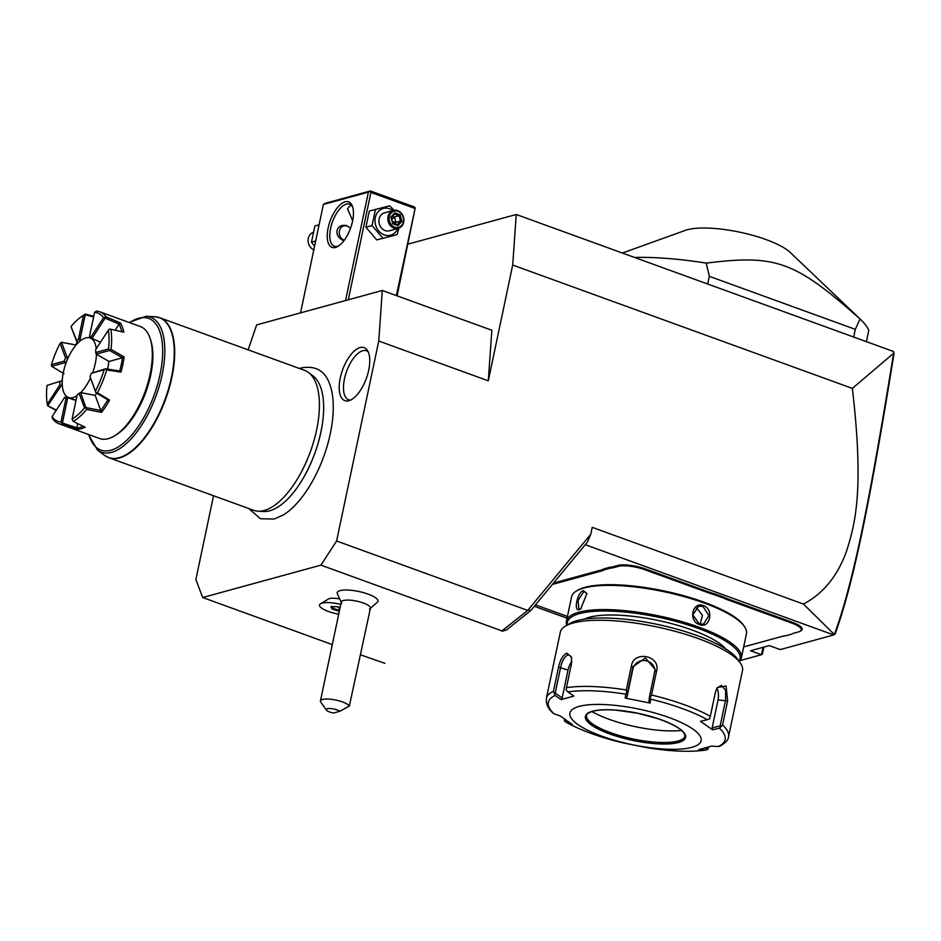 <?xml version="1.0" encoding="UTF-8"?>
<svg xmlns="http://www.w3.org/2000/svg" width="941" height="941" viewBox="0 0 941 941"><rect width="100%" height="100%" fill="white"/><g stroke="black" fill="none" stroke-linecap="round" stroke-linejoin="round"><path stroke-width="1.41" d="M213.536 495.742L195.869 579.562L202.691 597.523L320.916 565.141L336.607 541.004L378.752 341.03L382.293 290.475L256.646 324.892L248.142 349.84M248.683 508.505L260.445 518.738L274.149 519.032L283.1 515.092A78.703 35.217 -70 0 0 323.739 456.526A78.703 35.217 -70 0 0 330.15 385.539C325.704 371.177 316.129 365.308 301.426 367.919L299.532 368.507M348.864 400.713A28.218 12.621 110 0 1 348.676 400.76A28.218 12.621 110 0 1 340.289 377.847A28.218 12.621 110 0 1 360.074 347.547A28.218 12.621 110 0 1 367.119 349.981A28.218 12.621 110 0 1 366.402 378.258A28.218 12.621 110 0 1 348.864 400.713M893.632 353.251C869.625 501.259 853.463 581.961 834.373 634.54L803.438 604.051C822.881 593.912 837.161 576.539 846.288 551.944C855.122 524.313 864.297 490.896 852.37 388.41L893.632 353.251L893.432 351.475L516.244 214.489L407.994 244.142M852.37 388.41L512.704 265.044L516.244 214.489M512.704 265.044L488.297 380.823L378.752 341.03M336.607 541.004L527.725 610.427L590.748 534.276L587.302 542.263L530.771 610.556L506.411 630.011L501.741 631.011L527.725 610.427M803.438 604.051L592.218 527.336L590.748 534.276M488.297 380.823L491.849 330.256L382.293 290.475M300.532 312.871L323.375 204.468L368.401 192.14L345.559 300.532M345.147 201.809A24.207 10.833 110 0 1 352.593 206.773A24.207 10.833 110 0 1 338.278 246.166A24.207 10.833 110 0 1 335.537 247.424A24.207 10.833 110 0 1 328.15 227.957A24.207 10.833 110 0 1 345.147 201.809M323.375 204.468L325.304 203.291L370.342 190.952L368.401 192.14M370.342 190.952L414.169 206.867L415.228 207.902L397.102 295.85M415.228 207.902L396.349 295.58M348.288 299.791L370.907 192.446L414.734 208.361M370.907 192.446L369.848 191.411M352.663 220.676L347.511 208.784L350.264 205.55L351.369 205.397M339.172 245.554A22.337 9.998 110 0 1 337.478 246.236A22.337 9.998 110 0 1 334.278 246.189A22.337 9.998 110 0 1 331.455 225.017A22.337 9.998 110 0 1 346.347 204.138A22.337 9.998 110 0 1 349.534 204.185A22.337 9.998 110 0 1 352.875 207.796M350.546 228.251L347.017 225.769C335.772 222.652 332.82 236.661 343.9 240.602L343.983 240.637M350.417 228.604A7.446 6.352 74.7 0 0 347.158 226.111A7.446 6.352 74.7 0 0 339.419 230.851A7.446 6.352 74.7 0 0 344.194 240.143A7.446 6.352 74.7 0 0 344.324 240.19M394.032 210.255L389.692 205.797L369.319 211.043L365.908 227.24L376.718 239.896L397.09 234.65L398.866 228.181M376.718 239.896L397.09 234.65M365.908 227.24L372.048 225.558L382.858 238.214M375.459 209.361L372.048 225.558M392.926 210.537A13.844 11.81 74.7 0 0 389.703 208.773A13.844 11.81 74.7 0 0 375.318 217.594A13.844 11.81 74.7 0 0 384.21 234.862A13.844 11.81 74.7 0 0 397.843 228.487M393.409 210.396L384.493 212.842A9.304 7.94 74.7 0 0 378.917 221.429A9.304 7.94 74.7 0 0 385.104 230.592A9.304 7.94 74.7 0 0 389.421 230.792L398.325 228.357A9.304 7.94 74.7 0 0 403.901 219.759A9.304 7.94 74.7 0 0 397.714 210.608A9.304 7.94 -105.3 0 0 393.409 210.396A9.304 7.94 -105.3 0 0 387.833 218.994A9.304 7.94 -105.3 0 0 394.02 228.145A9.304 7.94 74.7 0 0 398.325 228.357M394.679 227.146A8.375 7.14 -105.3 0 1 389.292 216.689A8.375 7.14 -105.3 0 1 398.008 211.36A8.375 7.14 74.7 0 1 403.383 221.805A8.375 7.14 74.7 0 1 394.679 227.146M392.432 223.629L397.984 225.652L401.889 221.264L400.254 214.866L394.702 212.854L390.786 217.23L392.597 223.029M397.984 225.652L397.231 224.711L397.984 225.652M400.254 214.866L399.113 215.736L394.526 214.066L394.702 212.854L391.35 217.571M401.889 221.264L400.49 221.064L399.113 215.736L394.538 216.983L391.797 219.347M392.562 216.265L394.538 216.983L395.902 222.323L394.644 223.723M392.373 221.57L395.902 222.323L400.49 221.064L397.255 224.676M319.093 224.793L314.906 225.946L311.483 242.155L315.67 241.002M311.483 242.155L314.553 246.319M313.118 232.415A9.304 7.94 74.7 0 0 308.083 240.896A9.304 7.94 74.7 0 0 313.812 249.812M585.278 544.71L833.726 634.94L834.373 634.54M893.868 352.146L893.95 353.981C870.084 501.235 853.899 581.856 835.161 633.893L834.349 634.622M763.892 647.09L762.481 653.795L761.481 654.724L740.179 660.558M763.045 647.326L761.481 654.724L750.53 650.749L769.291 645.608L780.242 649.584L833.726 634.94M567.07 618.19L534.3 606.286M600.887 570.093A38.358 10.351 -168.1 0 0 604.051 568.823L604.569 569.74A39.099 10.551 11.9 0 1 601.37 571.022L600.887 570.093L553.531 583.067M707.409 592.442L707.926 591.642A38.358 10.351 -168.1 0 0 714.631 593.83L714.16 594.665A39.099 10.551 11.9 0 1 707.409 592.442L644.773 569.693A19.737 5.328 -168.1 0 0 618.237 566.4L617.755 565.47L613.991 566.506A38.358 10.351 -168.1 0 1 609.568 567.317L604.051 568.823M617.755 565.47A20.479 5.528 11.9 0 1 645.291 568.893L707.926 591.642M743.672 646.902L781.665 636.504A39.099 10.551 11.9 0 1 786.111 635.681L791.557 634.187A39.099 10.551 11.9 0 1 794.757 632.917L798.533 631.882A19.737 5.328 -168.1 0 0 800.168 631.223A19.737 5.328 -168.1 0 0 791.887 623.13L792.416 622.33L729.781 599.582A38.358 10.351 -168.1 0 1 723.829 597.182L714.631 593.83M792.416 622.33A20.479 5.528 11.9 0 1 801.003 630.717L800.168 631.223M506.411 630.011L501.847 631.246M360.579 654.865L384.845 663.299M202.691 597.523L332.302 644.597M320.916 565.141L502.047 630.929M338.913 598.829A11.398 3.082 -168.1 0 0 328.644 598.923L320.54 603.757A18.62 5.023 11.9 0 1 340.783 604.357M369.437 609.215L377.694 601.852A20.831 5.622 -168.1 0 0 368.06 594.112A20.831 5.622 -168.1 0 0 347.041 590.019A20.831 5.622 -168.1 0 0 337.172 593.312L341.759 603.381M530.771 610.556L528.101 609.968M338.713 614.167A18.62 5.023 -168.1 0 1 323.445 609.262A18.62 5.023 11.9 0 1 319.505 605.016A18.62 5.023 11.9 0 1 319.517 604.981A18.62 5.023 11.9 0 1 320.54 603.757M319.517 604.981L319.505 605.016A18.62 5.023 11.9 0 1 340.771 604.393M340.089 607.663L336.643 606.616L330.926 606.78L332.008 609.027L338.807 611.097L339.572 610.121M332.008 609.027L332.808 608.298L338.831 610.144L339.395 607.486M330.926 606.78L331.855 606.322L330.926 606.78M333.138 606.769L332.808 608.298L332.091 606.792M349.358 706.044L370.425 608.145A14.891 4.023 -168.1 0 0 363.355 603.016A14.891 4.023 11.9 0 0 341.277 602.005L320.434 700.916A14.891 4.023 11.9 0 1 342.512 701.939A14.891 4.023 11.9 0 1 349.358 706.044L339.913 711.255A7.446 2.011 -168.1 0 0 330.914 708.585A7.446 2.011 -168.1 0 0 326.421 710.079A7.446 2.011 -168.1 0 0 333.408 713.031L339.913 711.255M326.421 710.079L320.787 702.139A14.891 4.023 11.9 0 1 320.434 700.916M535.5 604.851L567.435 616.449M601.37 571.022L552.391 584.432M609.568 567.317L610.015 568.246L604.569 569.74M618.237 566.4L614.461 567.435A39.099 10.551 11.9 0 1 610.015 568.246M723.829 597.182L723.241 597.958L714.16 594.665M791.887 623.13L729.251 600.382A39.099 10.551 11.9 0 1 723.241 597.958M739.308 661.605A89.371 24.125 -168.1 0 0 741.355 657.947L746.448 633.74A89.371 24.125 -168.1 0 0 744.343 626.388L743.496 625.189A88.254 23.819 -168.1 0 0 672.697 592.877A88.254 23.819 -168.1 0 0 585.043 587.313A88.254 23.819 -168.1 0 0 577.715 590.254L576.457 591.007A89.371 24.125 -168.1 0 0 571.563 596.876L566.458 621.084A89.371 24.125 -168.1 0 0 566.847 625.271M744.343 626.388A89.371 24.125 -168.1 0 0 672.65 593.653A89.371 24.125 -168.1 0 0 583.879 588.031A89.371 24.125 -168.1 0 0 576.457 591.007M583.326 590.654L586.937 593.5L580.691 608.968L579.338 609.603C573.151 612.144 577.374 592.112 583.326 590.654L587.031 593.877M741.355 657.947A89.371 24.125 -168.1 0 0 679.661 621.013A89.371 24.125 -168.1 0 0 578.786 612.238A89.371 24.125 -168.1 0 0 566.458 621.084M703.48 605.604C714.301 609.156 710.055 629.176 699.492 624.553C688.047 621.166 692.294 601.146 703.48 605.604L702.962 606.404L708.879 615.637L703.492 624.177L699.269 623.954L692.811 614.861L698.575 606.227L702.962 606.404M581.032 608.745L578.821 609.121L578.068 600.452L583.808 591.583M739.003 661.182A88.254 23.819 -168.1 0 0 683.542 623.577A88.254 23.819 -168.1 0 0 579.503 613.626A88.254 23.819 -168.1 0 0 567.305 624.989M584.408 619.143A76.339 20.596 11.9 0 1 589.513 617.261A76.339 20.596 11.9 0 1 663.628 621.672A76.339 20.596 11.9 0 1 725.711 648.925M740.285 662.982L737.462 659.006A89.371 24.125 -168.1 0 0 665.769 626.283A89.371 24.125 -168.1 0 0 577.009 620.648A89.371 24.125 -168.1 0 0 569.587 623.636L565.4 626.13A93.088 25.125 -168.1 0 0 560.295 632.246L546.356 698.41A93.088 25.125 11.9 0 1 553.461 691.235L558.531 667.169C560.166 659.794 562.918 655.124 566.776 653.195L571.528 657.053L571.505 663.617L566.435 687.683A93.088 25.125 11.9 0 1 626.33 689.988L631.399 665.934C633.74 650.102 660.817 655.606 656.618 670.968L651.537 695.023A93.088 25.125 11.9 0 1 710.314 716.36L715.383 692.305L717.23 687.553L726.076 685.989L727.628 700.892L722.559 724.946A93.088 25.125 11.9 0 1 728.534 736.803L742.484 670.639A93.088 25.125 -168.1 0 0 740.285 662.982A93.088 25.125 -168.1 0 0 665.605 628.894A93.088 25.125 -168.1 0 0 573.14 623.024A93.088 25.125 -168.1 0 0 565.4 626.13M719.912 746.095L718.324 746.542A90.336 24.384 -168.1 0 0 719.406 728.193L722.559 724.946M708.549 747.13L707.808 749.412L706.138 750.012C690.682 752.224 671.215 751.494 647.749 747.824A90.336 24.384 -168.1 0 0 705.503 750.048L698.787 749.636L711.608 746.119L718.324 746.542M553.461 691.235L555.155 695.446A90.336 24.384 -168.1 0 0 554.061 713.796L552.908 712.796M626.33 689.988L626.682 692.588L625.718 694.164A90.336 24.384 -168.1 0 0 567.964 691.929L573.881 696.105L561.071 699.61L562.153 697.951L555.214 693.058L554.037 693.564M555.214 693.058L560.624 667.392C562.048 660.841 564.424 656.724 567.741 655.054L569.399 655.101L571.693 657.818M567.964 691.929L566.153 690.247L566.435 687.683M710.314 716.36L709.608 718.853L707.303 719.712A90.336 24.384 -168.1 0 0 650.631 699.128L650.125 703.056L625.2 698.081L627.024 696.94L627.623 692.341L626.682 692.588M627.623 692.341L633.034 666.675L645.408 657.959L655.136 669.51L649.513 696.705L650.231 697.281L651.537 695.023M650.631 699.128L650.231 697.281M716.889 688.13L721.347 685.413L725.652 690.223L725.558 700.269L720.147 725.946L721.053 726.864M719.406 728.193L712.572 729.816L712.149 727.852L718.018 699.986A11.174 5.752 -87.8 0 0 716.877 688.142M720.147 725.946L712.149 727.852M691.835 747.342A67.023 18.091 -168.1 0 0 669.274 717.618A67.023 18.091 -168.1 0 0 579.15 706.409A67.023 18.091 -168.1 0 0 601.722 736.133A67.023 18.091 -168.1 0 0 691.835 747.342M625.2 698.081L625.718 694.164M712.572 729.816L700.469 721.335L707.303 719.712M707.985 747.307L707.738 748.46L704.633 748.26M707.738 748.46L707.808 749.412M647.279 747.072L647.749 747.824L647.279 747.072M564.588 718.842L564.341 720.806L566.164 722.276A90.336 24.384 -168.1 0 0 622.836 742.849L623.73 742.378L622.836 742.849L647.749 747.824M622.836 742.849C599.511 737.191 580.479 730.263 565.729 722.065L572.21 724.394L560.107 715.913L554.061 713.796M566.188 720.465L564.706 719.936L564.341 720.806M561.071 699.61L555.155 695.446M562.153 697.951L568.023 670.074A11.174 4.999 110 0 1 571.834 661.323M586.525 715.478A50.273 13.562 -168.1 0 0 586.761 717.595A50.273 13.562 -168.1 0 0 625.13 737.121A50.273 13.562 -168.1 0 0 678.002 741.014A50.273 13.562 -168.1 0 0 683.836 738.05A50.273 13.562 -168.1 0 0 684.895 736.215M681.555 730.439A59.201 15.973 11.9 0 1 591.913 711.549M627.024 696.94L632.893 669.063A11.174 10.751 -176.6 0 1 654.995 670.71M649.513 696.705L648.914 701.304L650.125 703.056M700.151 624.212L702.48 615.355L696.775 608.109L695.658 607.792M866.402 341.654L868.778 330.409A148.949 40.204 11.9 0 0 860.792 319.669A148.949 40.204 11.9 0 0 860.062 318.987L855.31 329.35L853.687 337.043M707.703 284.017L709.326 276.336L855.31 329.35M634.516 257.434A148.949 40.204 11.9 0 1 706.232 263.115L709.326 276.336M622.401 253.035L685.295 230.38A58.542 15.797 11.9 0 1 687.283 229.757A58.542 15.797 11.9 0 1 741.79 232.615A58.542 15.797 11.9 0 1 790.287 252.506L860.792 319.669M706.232 263.115C776.254 254.364 794.71 261.069 860.062 318.987M308.448 372.46L312.941 375.824A72.833 32.582 110 0 1 322.575 422.568A72.833 32.582 110 0 1 301.049 481.827A72.833 32.582 110 0 1 269.738 510.798A72.833 32.582 110 0 1 263.668 511.504L258.057 511.198A74.468 33.323 -70 0 0 264.268 510.469A74.468 33.323 -70 0 0 312.447 445.622A74.468 33.323 -70 0 0 308.448 372.46A74.468 33.323 -70 0 0 304.472 370.307L159.758 317.74A74.468 33.323 110 0 1 169.168 388.292A74.468 33.323 110 0 1 119.554 457.914A74.468 33.323 110 0 1 108.909 457.738A74.468 33.323 110 0 1 106.721 456.738M157.429 317.105A74.468 33.323 110 0 1 159.758 317.74L154.912 316.764A74.41 33.288 -70 0 1 165.228 398.96A74.41 33.288 -70 0 1 104.569 455.385L108.909 457.738L253.635 510.304A74.468 33.323 -70 0 0 258.057 511.198M94.594 312.306L89.536 336.278A33.1 14.809 110 0 1 90.912 337.101L103.545 317.658A57.719 25.819 -70 0 0 94.594 312.306L96.488 311.083A59.577 26.654 110 0 1 99.687 311.777A59.577 26.654 110 0 1 106.086 316.823L120.401 322.998A59.577 26.654 110 0 1 123.871 332.138L110.803 329.244A59.577 26.654 110 0 1 111.038 349.405L124.153 356.933A59.577 26.654 110 0 1 120.966 372.083L106.698 369.978A59.577 26.654 110 0 1 97.429 392.738L109.556 400.09A59.577 26.654 110 0 1 101.569 412.37L86.572 409.417A59.577 26.654 110 0 1 73.222 421.45L85.149 427.167A59.577 26.654 -70 0 1 80.985 428.79A59.577 26.654 -70 0 1 77.044 429.39L62.224 424.462A59.577 26.654 110 0 1 59.012 423.768L99.711 438.553A59.577 26.654 -70 0 0 108.215 438.682A59.577 26.654 -70 0 0 114.967 435.589L116.696 434.507A57.719 25.819 -70 0 0 150.807 340.56A57.719 25.819 -70 0 0 150.489 339.607M114.967 435.589A59.577 26.654 -70 0 0 150.184 338.619A59.577 26.654 -70 0 0 140.385 326.551L99.687 311.777M77.044 429.39L76.774 427.979A58.46 26.16 -70 0 0 83.314 426.297M56.142 410.417L47.662 405.794L61.224 385.681L62.329 385.786M59.012 423.768A59.577 26.654 110 0 1 52.614 418.721L52.026 416.745A57.719 25.819 -70 0 0 60.989 422.109L66.035 398.125L67.67 398.067L62.412 423.015L60.989 422.109M82.702 315.823A57.719 25.819 -70 0 0 71.034 326.574L76.527 341.042A33.1 14.809 110 0 1 78.432 339.325L83.478 315.353A57.719 25.819 -70 0 0 82.702 315.823L84.431 314.729A59.577 26.654 110 0 1 85.478 314.094L93.747 316.317M68.175 357.745L67.199 357.345L61.483 342.289L76.033 345.018M77.021 342.665L75.845 344.688M122.236 332.032L119.166 323.963L115.19 330.197M122.436 357.78L109.003 361.45L96.253 354.11L109.591 350.464L122.436 357.78L124.153 356.933M106.698 369.978L105.733 368.766L119.707 371.001A58.46 26.16 -70 0 0 122.53 357.627M86.572 409.417L80.573 392.573L95.17 395.408L100.875 410.735L107.933 399.89L95.947 392.785L97.429 392.738M77.762 423.638L76.774 427.979M94.947 395.361A31.653 14.162 -70 0 0 96.664 393.232M107.58 369.037A31.653 14.162 -70 0 0 107.827 367.955A31.653 14.162 -70 0 0 108.827 361.356M51.426 364.637L64.247 361.121A33.1 14.809 110 0 1 65.576 357.874L60.083 343.406A57.719 25.819 -70 0 0 51.426 364.637L51.684 366.32L65.035 362.661L65.999 363.05M64.07 373.765L51.684 366.32M60.083 343.406L61.483 342.289M71.034 326.574L77.703 343.194M83.478 315.353L85.478 314.094M80.902 340.383L79.973 339.701L85.231 314.753L93.606 317.011M103.545 317.658L106.086 316.823M119.166 323.963L120.401 322.998M100.475 342.242L92.006 338.36L105.157 318.129L119.131 324.139M110.803 329.244L109.297 329.115L108.309 330.197L95.676 349.64A33.1 14.809 110 0 1 95.7 352.51L108.533 348.993L109.532 350.028L111.038 349.405M108.533 348.993A57.719 25.819 -70 0 0 108.309 330.197M120.966 372.083L119.707 371.001M95.5 390.997A57.719 25.819 -70 0 0 104.145 369.766L91.324 373.283A33.1 14.809 110 0 1 90.007 376.529L95.923 392.573M105.545 368.954L104.145 369.766M107.933 399.89L109.556 400.09M101.569 412.37L100.875 410.735M100.922 410.558L86.29 407.629M72.092 419.063A57.719 25.819 -70 0 0 84.549 407.841L79.056 393.373A33.1 14.809 110 0 1 77.15 395.091L72.092 419.063L73.222 421.45M85.949 407.924L84.549 407.841M79.056 393.373L80.573 392.573M90.007 376.529L95.947 392.785M105.733 368.766L91.324 373.283M96.253 354.11L95.7 352.51M92.465 338.983A32.018 14.327 -70 0 0 90.289 337.678A32.018 14.327 -70 0 0 90.242 337.654L90.336 337.69M90.242 337.654L89.536 336.278M92.006 338.36L90.912 337.101M80.597 340.301A32.018 14.327 -70 0 0 77.515 343.077M76.527 341.042L76.844 342.512M79.973 339.701L78.432 339.325M67.999 357.709A32.018 14.327 -70 0 0 65.858 362.967M64.247 361.121L65.035 362.661M67.199 357.345L65.576 357.874M62.224 424.462L61.965 423.179M76.868 427.837L62.412 423.015M56.389 410.029L48.073 405.9M47.05 385.41L61.177 380.964L47.05 385.41A57.719 25.819 -70 0 0 47.262 404.207L59.906 384.775L61.224 385.681M47.662 405.794L47.262 404.207M61.177 380.964L62.247 381.046M62.047 381.011A32.018 14.327 -70 0 0 62.106 385.669M59.906 384.775A33.1 14.809 110 0 1 59.871 381.893M66.035 398.125A33.1 14.809 110 0 1 64.67 397.314L67.27 396.89M66.246 396.561A32.018 14.327 -70 0 0 68.422 397.867A32.018 14.327 -70 0 0 68.458 397.89L75.986 400.584M68.458 397.89L67.67 398.067M64.67 397.314L52.026 416.745M92.206 338.772L90.16 338.019A31.653 14.162 110 0 0 63.4 372.142A31.653 14.162 -70 0 0 68.552 397.525A31.653 14.162 -70 0 0 77.009 395.714M80.832 392.526A31.653 14.162 -70 0 0 90.383 378.141M92.771 372.318A31.653 14.162 -70 0 0 95.3 363.402A31.653 14.162 110 0 0 96.464 354.334M90.16 338.019A31.653 14.162 110 0 1 96.264 348.723M368.119 351.699A26.066 11.657 -70 0 0 362.779 350.711A26.066 11.657 -70 0 0 344.876 377.035A26.066 11.657 -70 0 0 350.546 400.09M391.35 217.583L392.75 223.076L397.231 224.711M614.461 567.435L613.991 566.506M644.773 569.693L645.291 568.893M729.251 600.382L729.781 599.582M579.338 609.603L580.115 609.133M558.531 667.169L568.023 670.074M566.776 653.195L567.741 655.054M631.399 665.934L633.034 666.675L632.893 669.063M656.618 670.968L654.924 671.039M727.628 700.892L718.018 699.986M592.454 711.243A51.202 13.821 -168.1 0 0 609.697 733.945A51.202 13.821 -168.1 0 0 678.532 742.508A51.202 13.821 -168.1 0 0 661.3 719.806A51.202 13.821 -168.1 0 0 592.454 711.243M677.932 741.343A50.273 13.562 -168.1 0 0 684.872 736.368C684.966 730.992 675.909 725.064 657.7 718.606L637.339 713.184L615.285 710.079C605.698 709.432 598.241 709.832 592.889 711.267C588.56 712.702 586.419 714.16 586.49 715.63A50.273 13.562 -168.1 0 0 621.189 736.403A50.273 13.562 -168.1 0 0 677.932 741.343M699.492 624.553L699.269 623.954M154.912 316.764L146.161 316.282A71.845 32.147 110 0 1 156.112 395.655A71.845 32.147 110 0 1 97.546 450.127L88.336 434.424M129.587 322.634A70.046 31.335 110 0 1 162.664 349.558A70.046 31.335 110 0 1 131.564 435.213A70.046 31.335 110 0 1 88.913 434.624M392.715 223.029L397.384 224.723M394.62 213.972L391.327 217.653M340.077 607.698L336.69 606.663L331.208 606.816M728.534 736.803C728.428 739.908 725.429 743.096 719.524 746.354M546.356 698.41C545.674 707.632 552.155 712.066 553.261 713.337M322.575 422.568C319.411 443.776 312.236 463.537 301.049 481.827M104.569 455.385L97.546 450.127M146.161 316.282L129.011 322.422M150.184 338.619L150.807 340.56M76.056 400.254L68.552 397.525"/></g></svg>

